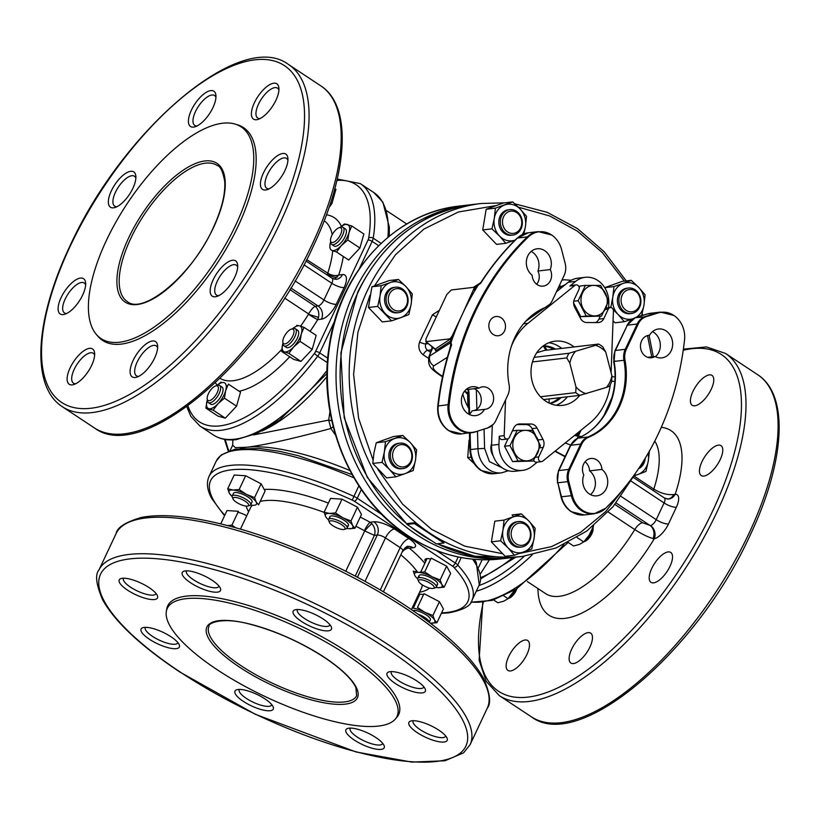 <?xml version="1.0" encoding="UTF-8"?>
<svg xmlns="http://www.w3.org/2000/svg" width="820" height="820" viewBox="0 0 820 820"><rect width="100%" height="100%" fill="white"/><g stroke="black" fill="none" stroke-linecap="round" stroke-linejoin="round"><path stroke-width="1.23" d="M335.523 435.143L330.87 428.501L328.697 420.106L329.958 411.435M331.803 420.783L328.697 420.106L253.523 434.928M349.884 470.506A137.268 41.277 -154.8 0 0 246.799 447.259C264.235 445.116 292.258 438.864 330.87 428.501L333.166 426.564M481.063 562.089L482.119 559.763M489.407 559.752L480.51 573.754M240.362 448.417A137.268 41.277 -154.8 0 1 246.799 447.259L235.36 447.658L232.654 445.188L232.88 439.899M232.654 445.178L230.195 450.416M614.6 499.103A274.269 235.494 -96.7 0 0 684.536 339.921A23.944 20.561 83.3 0 0 673.937 315.485A23.944 20.561 83.3 0 0 658.111 312.963L646.119 316.684A15.877 13.633 83.3 0 0 638.216 324.064L626.306 349.371A15.877 13.633 83.3 0 0 625.004 360.134A68.911 59.173 -96.7 0 1 588.75 437.173A15.877 13.633 83.3 0 0 581.708 444.143L569.808 469.44A15.877 13.633 83.3 0 0 568.772 481.463L572.411 495.516A23.944 20.561 83.3 0 0 582.466 510.296A23.944 20.561 83.3 0 0 605.765 508.174A4.848 2.071 45.8 0 1 605.734 508.205L614.6 499.103A274.269 235.494 -96.7 0 1 605.765 508.174M459.866 429.239A23.944 20.561 83.3 0 0 475.764 431.617L475.005 431.986A24.221 20.797 -96.7 0 1 471.592 432.724A24.221 20.797 -96.7 0 1 458.933 429.577A24.221 20.797 -96.7 0 1 448.099 404.68A274.546 235.74 -96.7 0 1 527.322 236.888L517.461 238.046A24.221 20.797 -96.7 0 1 528.326 232.777L538.186 231.619L551.675 235.002A23.944 20.561 83.3 0 0 528.305 237A274.269 235.494 83.3 0 0 449.155 404.629A23.944 20.561 83.3 0 0 459.866 429.239M487.49 428.101A16.154 13.868 -96.7 0 1 487.008 428.265A4.848 2.45 -107.2 0 0 487.234 428.214A4.848 2.45 -107.2 0 0 487.756 427.896L475.005 431.986M651.756 356.864L647.503 335.575M624.379 281.137L602.372 252.611L577.403 231.148L549.759 215.998L518.322 207.152M495.731 205.646L458.339 212.011L423.919 229.077L395.424 254.794L374.555 285.76M601.921 469.419A14.534 12.484 -96.7 0 1 607.456 484.979A14.534 12.484 -96.7 0 1 596.929 495.833A14.534 12.484 -96.7 0 1 589.334 493.937A14.534 12.484 -96.7 0 1 583.799 475.036A11.306 9.707 -96.7 0 1 590.892 458.482A11.306 9.707 -96.7 0 1 601.921 469.419L589.59 470.864A14.534 12.484 -96.7 0 1 590.533 494.644M484.476 409.364A14.534 12.484 -96.7 0 1 475.6 415.617A14.534 12.484 -96.7 0 1 468.005 413.721A14.534 12.484 -96.7 0 1 461.588 398.11A14.534 12.484 -96.7 0 1 472.217 386.743A14.534 12.484 -96.7 0 1 478.993 388.137A11.306 9.707 -96.7 0 1 482.57 386.856A11.306 9.707 -96.7 0 1 493.527 396.952A11.306 9.707 -96.7 0 1 485.194 409.313A11.306 9.707 -96.7 0 1 484.476 409.364L472.146 410.81A14.534 12.484 -96.7 0 1 469.204 414.428M493.127 455.684A12.115 10.404 -96.7 0 1 491.61 443.558M647.718 357.335L655.067 356.474A11.306 9.707 -96.7 0 1 651.49 357.756A11.306 9.707 -96.7 0 1 645.586 356.28A11.306 9.707 -96.7 0 1 640.604 344.144A11.306 9.707 -96.7 0 1 648.856 335.298A11.306 9.707 -96.7 0 1 649.583 335.247A14.534 12.484 -96.7 0 1 658.46 328.994A14.534 12.484 -96.7 0 1 672.554 341.981A14.534 12.484 -96.7 0 1 661.842 357.868A14.534 12.484 -96.7 0 1 655.067 356.474M550.261 269.575A11.306 9.707 -96.7 0 1 543.158 286.129A11.306 9.707 -96.7 0 1 537.254 284.663A11.306 9.707 -96.7 0 1 532.139 275.192A14.534 12.484 -96.7 0 1 526.604 259.632A14.534 12.484 -96.7 0 1 537.131 248.778A14.534 12.484 -96.7 0 1 548.826 254.917A14.534 12.484 -96.7 0 1 550.261 269.575L537.92 271.02A11.306 9.707 -96.7 0 1 536.69 284.263M493.24 334.478A9.686 8.323 -96.7 0 1 488.966 324.074A9.686 8.323 -96.7 0 1 496.038 316.499A9.686 8.323 -96.7 0 1 501.102 317.76A9.686 8.323 -96.7 0 1 505.376 328.164A9.686 8.323 -96.7 0 1 498.293 335.739A9.686 8.323 -96.7 0 1 493.24 334.478M408.36 524.298A177.643 152.53 -96.7 0 1 407.448 523.539L414.848 522.678A177.643 152.53 83.3 0 0 429.116 533.318A177.643 152.53 83.3 0 0 444.255 542.122L443.825 543.035L414.418 523.59L407.017 524.452L436.424 543.906L443.825 543.035M414.418 523.59L414.848 522.678M410.072 524.093L409.129 523.344M369.922 295.333L357.93 332.274L353.604 374.381L358.617 418.354L373.049 460.01M377.876 469.419L402.579 504.156L431.658 529.402L464.632 546.12L502.26 553.654M519.9 553.367L551.399 546.663L580.601 532.323L605.683 511.608L625.496 486.475M431.566 349.402L432.15 346.85M474.155 287.687L477.752 285.401L476.512 287.861A274.546 235.74 83.3 0 0 462.992 312.943L474.319 287.717A1.619 1.589 153.1 0 0 476.574 287.308L476.174 287.359A1.619 1.517 -122.4 0 1 475.262 288.005M476.174 287.359L475.159 287.994M450.549 338.178L452.117 336.056L451.379 340.556A1.619 1.209 36.6 0 0 450.18 338.721L450.549 338.178A3.229 1.343 -56.5 0 1 449.216 338.926L426.256 341.622L425.867 339.029L446.849 294.431L451.369 289.952L473.478 287.359A3.229 1.343 -56.5 0 1 473.816 289.962L476.512 287.861L478.101 285.288L480.776 283.136L480.028 283.136A4.848 4.817 46.4 0 0 480.592 282.685L481.34 281.772L480.776 283.136A274.546 235.74 83.3 0 1 517.461 238.046A3.229 1.384 -134 0 0 517.041 238.23L528.326 232.777M486.332 428.337L475.446 431.843M531.196 251.412A14.534 12.484 -96.7 0 1 537.92 271.02M652.525 331.639A14.534 12.484 -96.7 0 1 660.213 343.426A14.534 12.484 -96.7 0 1 655.457 356.679M649.583 335.247L648.149 335.411M581.493 436.486L578.223 436.148A16.154 4.858 25.2 0 1 574.533 435.451M577.485 438.331A8.077 5.832 96 0 1 578.223 436.148L581.011 430.213M646.119 316.684L635.018 317.781M568.772 481.463L567.727 481.627L571.355 495.69L561.024 496.828L557.856 482.785A16.154 13.868 -96.7 0 1 558.902 470.557A3.229 0.974 -154.8 0 0 558.43 470.803L570.341 445.506A3.229 0.974 -154.8 0 1 570.812 445.26A16.154 13.868 -96.7 0 1 577.977 438.157A68.634 58.937 83.3 0 0 614.077 361.435L623.948 360.277A16.154 13.868 -96.7 0 1 625.27 349.32L615.41 350.478L627.31 325.181L637.181 324.023A16.154 13.868 -96.7 0 1 645.227 316.51L657.22 312.789A24.221 20.797 -96.7 0 1 660.448 312.102L673.937 315.485M468.743 389.336L468.907 414.264M449.862 348.971L450.59 345.353A4.848 3.669 -158 0 1 450.549 346.85L450.457 347.116M468.374 395.107L465.258 391.878M467.502 393.364L468.343 393.815M442.615 376.37L439.704 374.443A8.077 3.352 123.5 0 1 438.536 374.207C429.834 367.924 427.978 365.566 428.809 357.11L432.878 347.444M449.155 404.629A4.848 0.656 6.5 0 0 448.099 404.68L437.777 406.002C436.998 416.539 440.606 424.75 448.601 430.633L461.721 433.882A24.221 20.797 -96.7 0 1 449.063 430.726A24.221 20.797 -96.7 0 1 438.228 405.838A274.546 235.74 -96.7 0 1 451.625 344.748L450.59 345.353L450.631 342.709L429.844 355.901A8.077 7.564 -122.4 0 0 433.882 365.833L447.371 357.274M481.268 281.885A4.848 4.817 46.4 0 1 480.592 282.685L477.752 285.401M487.756 427.896A15.877 13.633 83.3 0 0 493.302 424.34A15.877 13.633 83.3 0 0 495.844 420.547L507.754 395.25A15.877 13.633 83.3 0 0 509.056 384.477A68.911 59.173 -96.7 0 1 525.764 321.235A68.911 59.173 -96.7 0 1 545.31 307.449A15.877 13.633 83.3 0 0 549.81 304.271A15.877 13.633 83.3 0 0 552.352 300.468L564.252 275.171A15.877 13.633 83.3 0 0 565.103 263.21L561.474 249.167A23.944 20.561 83.3 0 0 551.675 235.002M474.011 388.721A11.306 9.707 -96.7 0 1 481.278 400.191A11.306 9.707 -96.7 0 1 473.581 410.646M466.272 389.377A14.534 12.484 -96.7 0 1 466.652 389.582L478.993 388.137M451.974 339.716L450.969 342.616L451.625 344.748L450.549 346.85M452.117 336.056L462.5 314.009A274.546 235.74 83.3 0 0 451.984 339.705M462.992 312.943A274.546 235.74 83.3 0 0 462.5 314.009L462.992 312.943M435.092 349.433L435.707 350.806L451.379 340.556L450.631 342.709A3.229 0.799 18.9 0 1 450.969 342.616M435.235 349.053L449.831 339.337L449.216 338.926M435.707 350.806A1.619 1.517 57.6 0 0 434.907 348.808L425.703 341.479L434.764 349.023M450.641 341.335A1.619 1.517 57.6 0 0 449.831 339.337M572.411 495.516L571.355 495.69A24.221 20.797 -96.7 0 0 581.534 510.634A24.221 20.797 -96.7 0 0 594.192 513.791L605.734 508.205M585.039 461.803A11.306 9.707 -96.7 0 1 589.59 470.864M555.007 451.215L555.98 451.861A8.077 3.352 -56.5 0 0 557.149 452.086L555.376 450.918M540.493 396.757L575.753 392.626L575.978 386.948L569.838 363.209L566.784 357.92A28.259 24.272 -96.7 0 1 568.977 353.256L595.566 345.333A25.03 21.494 -96.7 0 1 605.765 352.077L611.904 375.816A25.03 21.494 -96.7 0 1 609.865 382.069A25.03 21.494 -96.7 0 1 606.441 387.409L579.853 395.342L543.568 399.586M611.904 375.816L611.679 381.495A28.259 24.272 -96.7 0 1 610.674 383.883A28.259 24.272 -96.7 0 1 609.486 386.148L606.441 387.409M595.566 345.333L598.6 344.072A28.259 24.272 -96.7 0 1 600.701 345.312A28.259 24.272 -96.7 0 1 602.7 346.788L605.765 352.077M598.6 344.072L544.336 350.437L536.721 352.795M568.977 353.256L534.168 357.335M575.753 392.626A28.259 24.272 83.3 0 0 579.853 395.342M575.978 386.948A25.03 21.494 83.3 0 0 586.177 393.692M569.838 363.209A25.03 21.494 -96.7 0 1 575.302 351.616M532.447 361.938L566.784 357.92M505.54 399.945L504.187 435.615L499.257 436.199A3.167 2.726 -96.7 0 0 502.352 439.592L507.283 439.018A3.167 2.726 -96.7 0 0 509.322 437.46L513.781 427.968A8.077 6.929 -96.7 0 1 518.968 424.001A8.077 6.929 -96.7 0 1 519.685 423.96L530.919 424.001A8.077 6.929 -96.7 0 1 534.425 425.098A8.077 6.929 -96.7 0 1 537.049 428.05L542.973 439.356A8.077 6.929 -96.7 0 1 543.199 447.423L538.73 456.904A3.167 2.726 83.3 0 0 542.748 461.117L589.601 423.274A60.557 51.998 -96.7 0 0 610.326 384.611M535.399 434.897L532.108 428.634A8.077 6.929 83.3 0 0 529.484 425.672A8.077 6.929 83.3 0 0 525.989 424.586L517.082 424.545M611.084 372.669L613.432 310.923A3.167 2.726 83.3 0 0 608.297 309.079L603.827 318.57A8.077 6.929 -96.7 0 1 598.641 322.537A8.077 6.929 -96.7 0 1 597.923 322.578L586.7 322.537A8.077 6.929 -96.7 0 1 580.57 318.488L574.646 307.182A8.077 6.929 -96.7 0 1 574.42 299.126L578.879 289.634A3.167 2.726 83.3 0 0 574.861 285.421L569.931 286.006L575.66 281.373A24.221 20.797 -96.7 0 1 585.162 277.324A24.221 20.797 -96.7 0 1 597.811 280.471A24.221 20.797 -96.7 0 1 608.809 303.297L608.635 307.726M579.73 395.353A32.298 27.736 -96.7 0 1 562.571 405.346A32.298 27.736 -96.7 0 1 545.689 401.144A32.298 27.736 -96.7 0 1 531.442 366.448A32.298 27.736 -96.7 0 1 555.048 341.192A32.298 27.736 -96.7 0 1 571.919 345.394A32.298 27.736 -96.7 0 1 574.051 346.952M548.98 342.729A32.298 27.736 -96.7 0 1 559.588 346.839A32.298 27.736 -96.7 0 1 561.72 348.397M567.389 396.798A32.298 27.736 -96.7 0 1 556.308 405.254M491.549 445.27A24.221 20.797 83.3 0 0 515.196 471.244L522.596 470.372A24.221 20.797 -96.7 0 1 498.939 444.399L491.549 445.27L492.297 425.334M537.264 462.142L532.088 466.324A24.221 20.797 -96.7 0 1 522.596 470.372M600.271 316.223L598.897 319.144A8.077 6.929 -96.7 0 1 595.597 322.567M585.162 277.324L577.762 278.185A24.221 20.797 83.3 0 0 568.26 282.244L556.431 291.797M511.342 346.368A60.557 51.998 -96.7 0 1 528.018 323.264L574.861 285.421M576.111 284.888L571.171 285.473A3.167 2.726 83.3 0 0 569.931 286.006M507.283 439.018A3.167 2.726 -96.7 0 1 504.187 435.615M541.507 461.65L536.577 462.224A3.167 2.726 -96.7 0 1 533.728 460.297M499.257 436.199L498.939 444.399M542.942 346.153A29.069 24.959 -96.7 0 1 553.459 349.361A29.069 24.959 83.3 0 0 542.942 346.153M559.127 397.761A29.069 24.959 -96.7 0 1 549.646 403.317A29.069 24.959 83.3 0 0 554.781 401.082A29.069 24.959 83.3 0 0 559.127 397.761M543.291 345.896A29.069 24.959 -96.7 0 1 555.519 349.125M561.188 397.526A29.069 24.959 -96.7 0 1 556.831 400.847A29.069 24.959 -96.7 0 1 550.035 403.491M519.726 458.79A15.293 13.13 -96.7 0 1 514.335 437.921A15.293 13.13 -96.7 0 1 532.149 432.396A15.293 13.13 -96.7 0 1 537.551 453.265A15.293 13.13 -96.7 0 1 519.726 458.79M518.035 460.963L533.277 461.024L540.472 445.731L532.426 430.387L517.184 430.336L509.989 445.619L518.035 460.963L512.582 461.609L504.536 446.264L508.051 438.792M533.277 461.024L512.582 461.609M517.184 430.336L512.408 430.9M504.536 446.264L509.989 445.619M600.353 287.461A15.293 13.13 -96.7 0 1 605.744 308.33A15.293 13.13 -96.7 0 1 587.93 313.855A15.293 13.13 -96.7 0 1 582.538 292.986A15.293 13.13 -96.7 0 1 600.353 287.461M586.239 316.028L601.48 316.079L608.676 300.796L600.63 285.452L585.388 285.401L578.192 300.684L586.239 316.028L580.785 316.663L573.6 302.959M578.192 300.684L573.754 301.207M585.388 285.401L579.935 286.036L579.166 287.656M601.48 316.079L580.785 316.663M474.226 463.679L467.687 457.591L469.05 440.227L469.634 440.166M469.05 440.227L469.624 439.92M467.687 457.591L471.151 457.181M513.299 516.907A18.409 15.805 -96.7 0 1 528.859 521.007L521.335 513.853L504.054 520.095L502.926 530.366A18.409 15.805 -96.7 0 1 513.299 516.907M521.335 513.853L512.1 514.939L513.597 516.795M535.173 528.295L528.859 521.007A18.409 15.805 -96.7 0 1 534.056 538.566L535.173 528.295M531.729 548.98L534.056 538.566A18.409 15.805 -96.7 0 1 523.683 552.034A18.409 15.805 -96.7 0 1 508.123 547.934L514.437 555.222L531.729 548.98M514.437 555.222L505.202 556.308L491.364 541.866L494.808 521.182L504.054 520.095M500.6 540.78L508.123 547.934A18.409 15.805 -96.7 0 1 502.926 530.366L500.6 540.78L491.364 541.866M520.72 547.083A12.823 11.008 -96.7 0 1 508.974 540.554A12.823 11.008 -96.7 0 1 510.142 525.764A12.823 11.008 -96.7 0 1 517.738 521.684M529.689 540.739A12.823 11.008 -96.7 0 1 521.458 547.032A12.823 11.008 -96.7 0 1 510.911 541.22A12.823 11.008 -96.7 0 1 510.245 527.854A12.823 11.008 -96.7 0 1 518.476 521.561A12.823 11.008 -96.7 0 1 529.033 527.373A12.823 11.008 -96.7 0 1 529.689 540.739M529.289 539.837A11.203 9.625 -96.7 0 1 516.231 543.865A11.203 9.625 -96.7 0 1 512.295 528.562A11.203 9.625 -96.7 0 1 525.353 524.544A11.203 9.625 -96.7 0 1 529.289 539.837M645.976 471.428L648.292 461.014A18.409 15.805 -96.7 0 1 637.929 474.483L645.976 471.428M633.44 476.061L637.929 474.483A18.409 15.805 -96.7 0 1 634.014 475.272M648.149 453.296A18.409 15.805 -96.7 0 1 648.292 461.014L649.419 450.744M645.094 294.78L638.78 287.482A18.409 15.805 -96.7 0 1 643.977 305.05L645.094 294.78M638.718 316.612L641.65 315.464L643.977 305.05A18.409 15.805 -96.7 0 1 635.746 317.535M632.794 318.775A18.409 15.805 -96.7 0 1 618.044 314.409L624.358 321.707L633.604 318.508M613.288 309.755L618.044 314.409A18.409 15.805 -96.7 0 1 612.847 296.85L610.808 307.51M622.021 281.414L631.256 280.337L623.22 283.382L613.975 286.58L604.729 287.656L622.021 281.414M610.521 307.264L608.645 307.479M613.975 286.58L612.847 296.85A18.409 15.805 -96.7 0 1 623.22 283.382A18.409 15.805 -96.7 0 1 638.78 287.482L631.256 280.337M624.358 321.707L615.123 322.793L613.053 320.928M630.641 313.568A12.823 11.008 -96.7 0 1 626.326 313.424A12.823 11.008 -96.7 0 1 617.399 299.72A12.823 11.008 -96.7 0 1 627.659 288.158M515.032 240.096A18.409 15.805 -96.7 0 1 499.472 235.996L505.796 243.294L515.032 240.096A18.409 15.805 -96.7 0 0 515.175 240.045M491.959 228.841L482.713 229.928L486.168 209.243L495.403 208.157L494.275 218.427L491.959 228.841L499.472 235.996A18.409 15.805 -96.7 0 1 494.275 218.427A18.409 15.805 -96.7 0 1 504.648 204.969A18.409 15.805 -96.7 0 1 520.208 209.069L512.695 201.915L495.403 208.157M505.796 243.294L496.551 244.37L482.713 229.928M486.168 209.243L503.449 203.001L512.695 201.915M523.908 233.854L525.405 226.638A18.409 15.805 -96.7 0 1 522.145 234.612M526.532 216.357L520.208 209.069A18.409 15.805 -96.7 0 1 525.405 226.638L526.532 216.357M512.069 235.145A12.823 11.008 -96.7 0 1 500.323 228.616A12.823 11.008 -96.7 0 1 501.502 213.825A12.823 11.008 -96.7 0 1 509.097 209.746M381.156 285.708L380.039 295.989A18.409 15.805 -96.7 0 1 390.402 282.521L381.156 285.708L371.921 286.795L389.203 280.553L398.448 279.466L390.402 282.521A18.409 15.805 -96.7 0 1 405.961 286.621L398.448 279.466M405.961 286.621A18.409 15.805 -96.7 0 1 411.158 304.189L412.286 293.909L405.961 286.621M411.158 304.189A18.409 15.805 -96.7 0 1 400.795 317.647L408.832 314.603L411.158 304.189M368.467 307.479L377.712 306.403L391.55 320.845L382.304 321.922L368.467 307.479L371.921 286.795M391.55 320.845L400.795 317.647A18.409 15.805 -96.7 0 1 385.226 313.547A18.409 15.805 -96.7 0 1 380.039 295.989L377.712 306.403M397.823 312.697A12.823 11.008 -96.7 0 1 385.174 303.851A12.823 11.008 -96.7 0 1 394.851 287.297M382.028 462.367L389.551 469.522A18.409 15.805 -96.7 0 1 384.354 451.953L382.028 462.367L372.792 463.454L373.92 453.173L376.247 442.759L393.528 436.517L402.774 435.44L385.482 441.683L384.354 451.953A18.409 15.805 -96.7 0 1 394.727 438.485A18.409 15.805 -96.7 0 1 410.287 442.585L402.774 435.44M395.865 476.809L405.111 473.622A18.409 15.805 -96.7 0 1 389.551 469.522L395.865 476.809L386.63 477.896L372.792 463.454M410.287 442.585A18.409 15.805 -96.7 0 1 415.484 460.153L416.611 449.883L410.287 442.585M405.111 473.622L413.157 470.567L415.484 460.153A18.409 15.805 -96.7 0 1 405.111 473.622M385.482 441.683L376.247 442.759M402.148 468.671A12.823 11.008 -96.7 0 1 397.843 468.527A12.823 11.008 -96.7 0 1 388.905 454.823A12.823 11.008 -96.7 0 1 399.176 443.261M645.207 458.288A12.823 11.008 -96.7 0 1 638.606 468.661M644.428 459.569A11.203 9.625 -96.7 0 1 640.133 466.344M629.545 287.984A12.823 11.008 -96.7 0 1 640.881 300.161A12.823 11.008 -96.7 0 1 631.38 313.506A12.823 11.008 -96.7 0 1 630.231 313.568A12.823 11.008 -96.7 0 1 618.895 301.391A12.823 11.008 -96.7 0 1 628.397 288.045A12.823 11.008 -96.7 0 1 629.545 287.984M630.416 289.491A11.203 9.625 -96.7 0 1 640.348 300.725A11.203 9.625 -96.7 0 1 631.01 311.866A11.203 9.625 -96.7 0 1 621.078 300.632A11.203 9.625 -96.7 0 1 630.416 289.491M501.604 215.916A12.823 11.008 -96.7 0 1 509.835 209.623A12.823 11.008 -96.7 0 1 520.382 215.434A12.823 11.008 -96.7 0 1 521.048 228.8A12.823 11.008 -96.7 0 1 512.818 235.094A12.823 11.008 -96.7 0 1 502.26 229.282A12.823 11.008 -96.7 0 1 501.604 215.916M503.644 216.634A11.203 9.625 -96.7 0 1 516.702 212.605A11.203 9.625 -96.7 0 1 520.638 227.898A11.203 9.625 -96.7 0 1 507.58 231.927A11.203 9.625 -96.7 0 1 503.644 216.634M387.696 306.26A12.823 11.008 -96.7 0 1 395.588 287.184A12.823 11.008 -96.7 0 1 406.453 293.56A12.823 11.008 -96.7 0 1 398.571 312.645A12.823 11.008 -96.7 0 1 387.696 306.26M389.705 305.368A11.203 9.625 -96.7 0 1 392.821 290.106A11.203 9.625 -96.7 0 1 406.095 294.267A11.203 9.625 -96.7 0 1 402.979 309.529A11.203 9.625 -96.7 0 1 389.705 305.368M401.738 468.671A12.823 11.008 -96.7 0 1 390.402 456.494A12.823 11.008 -96.7 0 1 399.904 443.148A12.823 11.008 -96.7 0 1 401.062 443.087A12.823 11.008 -96.7 0 1 412.398 455.264A12.823 11.008 -96.7 0 1 402.897 468.609A12.823 11.008 -96.7 0 1 401.738 468.671M402.517 466.969A11.203 9.625 -96.7 0 1 392.585 455.735A11.203 9.625 -96.7 0 1 401.923 444.604A11.203 9.625 -96.7 0 1 411.865 455.828A11.203 9.625 -96.7 0 1 402.517 466.969M709.372 374.863A17.927 7.441 -56.5 0 0 694.314 388.793A17.927 7.441 -56.5 0 0 692.203 405.285A17.927 7.441 -56.5 0 0 694.817 405.797A17.927 7.441 -56.5 0 0 709.874 391.868A17.927 7.441 -56.5 0 0 711.975 375.375A17.927 7.441 -56.5 0 0 709.372 374.863M718.381 445.147A17.927 7.441 -56.5 0 0 703.324 459.077A17.927 7.441 -56.5 0 0 701.223 475.569A17.927 7.441 -56.5 0 0 703.826 476.082A17.927 7.441 -56.5 0 0 718.884 462.152A17.927 7.441 -56.5 0 0 720.995 445.66A17.927 7.441 -56.5 0 0 718.381 445.147M588.073 632.63A17.927 7.441 -56.5 0 0 573.016 646.56A17.927 7.441 -56.5 0 0 570.915 663.052A17.927 7.441 -56.5 0 0 573.518 663.564A17.927 7.441 -56.5 0 0 588.576 649.635A17.927 7.441 -56.5 0 0 590.687 633.143A17.927 7.441 -56.5 0 0 588.073 632.63M525.087 640.01A17.927 7.441 -56.5 0 0 510.03 653.94A17.927 7.441 -56.5 0 0 507.928 670.432A17.927 7.441 -56.5 0 0 510.532 670.944A17.927 7.441 -56.5 0 0 525.589 657.015A17.927 7.441 -56.5 0 0 527.701 640.522A17.927 7.441 -56.5 0 0 525.087 640.01M668.146 551.911A17.927 7.441 -56.5 0 0 653.089 565.841A17.927 7.441 -56.5 0 0 650.977 582.333A17.927 7.441 -56.5 0 0 653.581 582.856A17.927 7.441 -56.5 0 0 668.638 568.926A17.927 7.441 -56.5 0 0 670.75 552.434A17.927 7.441 -56.5 0 0 668.146 551.911M614.918 504.474L642.511 522.719L650.506 525.589A9.686 8.128 -101.9 0 1 654.237 538.76L653.017 538.555C647.759 537.008 641.67 534.015 634.772 529.566L608.266 512.049M653.017 538.555A9.686 7.657 91.2 0 0 650.25 525.589L616.107 503.008M549.051 403.04A81.559 33.856 -56.5 0 0 549.133 398.94M621.109 496.448L656.215 519.665L664.087 502.937A6.457 2.685 -56.5 0 0 664.354 497.935L667.982 499.042A9.686 8.487 89.2 0 0 675.198 494.214A16.154 6.703 123.5 0 1 676.367 507.221L668.495 523.949A16.154 6.703 123.5 0 1 654.237 538.76A110.628 45.92 123.5 0 1 578.766 614.477A110.628 45.92 123.5 0 1 537.92 588.534M667.552 499.031A9.686 7.657 91.2 0 0 673.732 494.532L675.198 494.214A110.628 45.92 123.5 0 0 661.289 427.343M633.85 475.928L653.806 489.12C660.807 493.343 667.449 495.157 673.732 494.532M135.29 377.487A21.156 8.784 123.5 0 1 133.107 360.492A21.156 8.784 123.5 0 1 152.469 340.976A21.156 8.784 123.5 0 1 157.604 345.732A21.156 8.784 123.5 0 1 151.208 364.07A21.156 8.784 123.5 0 1 136.837 377.138A21.156 8.784 123.5 0 1 135.29 377.487M157.624 347.813A17.927 7.441 -56.5 0 0 156.22 345.896A17.927 7.441 -56.5 0 0 153.607 345.384A17.927 7.441 -56.5 0 0 138.559 359.314A17.927 7.441 -56.5 0 0 136.448 375.806A17.927 7.441 -56.5 0 0 138.764 376.349M215.352 296.768A21.156 8.784 123.5 0 1 213.179 279.774A21.156 8.784 123.5 0 1 232.542 260.258A21.156 8.784 123.5 0 1 237.667 265.014A21.156 8.784 123.5 0 1 231.271 283.351A21.156 8.784 123.5 0 1 216.91 296.43A21.156 8.784 123.5 0 1 215.352 296.768M237.687 267.094A17.927 7.441 -56.5 0 0 236.283 265.178A17.927 7.441 -56.5 0 0 233.679 264.665A17.927 7.441 -56.5 0 0 218.622 278.595A17.927 7.441 -56.5 0 0 216.511 295.087A17.927 7.441 -56.5 0 0 218.827 295.63M256.588 119.72A21.156 8.784 123.5 0 1 254.405 102.725A21.156 8.784 123.5 0 1 273.767 83.21A21.156 8.784 123.5 0 1 278.902 87.965A21.156 8.784 123.5 0 1 272.507 106.303A21.156 8.784 123.5 0 1 258.136 119.371A21.156 8.784 123.5 0 1 256.588 119.72M278.923 90.046A17.927 7.441 -56.5 0 0 277.519 88.129A17.927 7.441 -56.5 0 0 274.905 87.617A17.927 7.441 -56.5 0 0 259.848 101.547A17.927 7.441 -56.5 0 0 257.736 118.039A17.927 7.441 -56.5 0 0 260.053 118.582M113.529 207.819A21.156 8.784 123.5 0 1 111.356 190.824A21.156 8.784 123.5 0 1 130.718 171.308A21.156 8.784 123.5 0 1 135.853 176.064A21.156 8.784 123.5 0 1 129.447 194.401A21.156 8.784 123.5 0 1 115.087 207.47A21.156 8.784 123.5 0 1 113.529 207.819M135.864 178.145A17.927 7.441 -56.5 0 0 134.459 176.228A17.927 7.441 -56.5 0 0 131.856 175.716A17.927 7.441 -56.5 0 0 116.799 189.645A17.927 7.441 -56.5 0 0 114.687 206.138A17.927 7.441 -56.5 0 0 117.004 206.681M72.303 384.867A21.156 8.784 123.5 0 1 70.12 367.872A21.156 8.784 123.5 0 1 89.482 348.356A21.156 8.784 123.5 0 1 94.618 353.112A21.156 8.784 123.5 0 1 88.222 371.45A21.156 8.784 123.5 0 1 73.851 384.518A21.156 8.784 123.5 0 1 72.303 384.867M94.638 355.193A17.927 7.441 -56.5 0 0 93.234 353.276A17.927 7.441 -56.5 0 0 90.62 352.764A17.927 7.441 -56.5 0 0 75.573 366.694A17.927 7.441 -56.5 0 0 73.462 383.186A17.927 7.441 -56.5 0 0 75.778 383.729M193.602 127.1A21.156 8.784 123.5 0 1 191.419 110.105A21.156 8.784 123.5 0 1 210.781 90.589A21.156 8.784 123.5 0 1 215.916 95.345A21.156 8.784 123.5 0 1 209.51 113.683A21.156 8.784 123.5 0 1 195.15 126.751A21.156 8.784 123.5 0 1 193.602 127.1M215.937 97.426A17.927 7.441 -56.5 0 0 214.522 95.51A17.927 7.441 -56.5 0 0 211.919 94.997A17.927 7.441 -56.5 0 0 196.861 108.927A17.927 7.441 -56.5 0 0 194.75 125.419A17.927 7.441 -56.5 0 0 197.066 125.962M63.294 314.583A21.156 8.784 123.5 0 1 61.11 297.588A21.156 8.784 123.5 0 1 80.473 278.072A21.156 8.784 123.5 0 1 85.608 282.838A21.156 8.784 123.5 0 1 79.212 301.176A21.156 8.784 123.5 0 1 64.841 314.244A21.156 8.784 123.5 0 1 63.294 314.583M85.629 284.919A17.927 7.441 -56.5 0 0 84.224 283.002A17.927 7.441 -56.5 0 0 81.611 282.48A17.927 7.441 -56.5 0 0 66.553 296.409A17.927 7.441 -56.5 0 0 64.442 312.902A17.927 7.441 -56.5 0 0 66.758 313.445M265.598 189.994A21.156 8.784 123.5 0 1 263.415 172.999A21.156 8.784 123.5 0 1 282.777 153.483A21.156 8.784 123.5 0 1 287.912 158.25A21.156 8.784 123.5 0 1 281.516 176.587A21.156 8.784 123.5 0 1 267.146 189.656A21.156 8.784 123.5 0 1 265.598 189.994M287.933 160.33A17.927 7.441 -56.5 0 0 286.529 158.414A17.927 7.441 -56.5 0 0 283.915 157.891A17.927 7.441 -56.5 0 0 268.868 171.821A17.927 7.441 -56.5 0 0 266.756 188.313A17.927 7.441 -56.5 0 0 269.073 188.856M106.456 240.311A126.936 52.685 123.5 0 1 235.186 124.097A126.936 52.685 123.5 0 1 235.699 225.172A126.936 52.685 123.5 0 1 96.217 334.283A126.936 52.685 123.5 0 1 106.456 240.311M235.186 124.097L237.492 124.804A127.633 52.972 123.5 0 1 238.005 226.422A127.633 52.972 123.5 0 1 97.775 336.128L96.217 334.283M306.69 259.622L327.785 273.193A8.077 4.1 -162.1 0 0 338.711 275.018L342.452 274.577A16.154 6.703 123.5 0 1 344.123 287.553L336.251 304.281A16.154 6.703 123.5 0 1 321.471 319.175L317.729 319.615A8.077 0.605 31.5 0 1 308.453 314.275L318.529 317.381L317.729 319.615A102.551 42.568 123.5 0 1 310.073 331.352M289.901 289.593L315.157 306.29C318.242 309.007 319.369 312.707 318.529 317.381M343.313 256.475A102.551 42.568 123.5 0 1 338.711 275.018L334.58 279.271M337.563 276.934A8.077 4.756 -146.8 0 1 327.641 273.48L327.149 274.987M321.471 319.175A9.686 8.323 83.3 0 0 318.047 305.952L315.157 306.29C313.209 307.254 311.026 309.796 308.607 313.927L284.622 298.06M444.102 742.018A21.156 6.365 25.2 0 1 418.333 733.357A21.156 6.365 25.2 0 1 410.728 721.046A21.156 6.365 25.2 0 1 411.988 720.79A21.156 6.365 25.2 0 1 431.986 726.243A21.156 6.365 25.2 0 1 447.064 738.143A21.156 6.365 25.2 0 1 444.102 742.018M413.3 720.718A17.927 5.391 -154.8 0 0 413.136 720.985A17.927 5.391 -154.8 0 0 423.499 731.665A17.927 5.391 -154.8 0 0 442.964 737.61A17.927 5.391 -154.8 0 0 445.578 736.247A17.927 5.391 -154.8 0 0 445.68 735.96M422.238 692.9A21.156 6.365 25.2 0 1 396.48 684.239A21.156 6.365 25.2 0 1 388.875 671.928A21.156 6.365 25.2 0 1 390.135 671.672A21.156 6.365 25.2 0 1 410.133 677.125A21.156 6.365 25.2 0 1 425.211 689.025A21.156 6.365 25.2 0 1 422.238 692.9M391.437 671.601A17.927 5.391 -154.8 0 0 391.284 671.867A17.927 5.391 -154.8 0 0 401.636 682.547A17.927 5.391 -154.8 0 0 421.101 688.492A17.927 5.391 -154.8 0 0 423.714 687.139A17.927 5.391 -154.8 0 0 423.827 686.842M217.413 592.143A21.156 6.365 25.2 0 1 191.644 583.471A21.156 6.365 25.2 0 1 184.039 571.171A21.156 6.365 25.2 0 1 185.299 570.915A21.156 6.365 25.2 0 1 205.297 576.368A21.156 6.365 25.2 0 1 220.375 588.258A21.156 6.365 25.2 0 1 217.413 592.143M186.611 570.843A17.927 5.391 -154.8 0 0 186.447 571.109A17.927 5.391 -154.8 0 0 196.81 581.79A17.927 5.391 -154.8 0 0 216.275 587.735A17.927 5.391 -154.8 0 0 218.889 586.372A17.927 5.391 -154.8 0 0 218.991 586.074M176.279 648.64A21.156 6.365 25.2 0 1 150.521 639.969A21.156 6.365 25.2 0 1 142.916 627.659A21.156 6.365 25.2 0 1 144.166 627.413A21.156 6.365 25.2 0 1 164.164 632.866A21.156 6.365 25.2 0 1 179.242 644.756A21.156 6.365 25.2 0 1 176.279 648.64M145.478 627.341A17.927 5.391 -154.8 0 0 145.314 627.607A17.927 5.391 -154.8 0 0 155.677 638.288A17.927 5.391 -154.8 0 0 175.142 644.233A17.927 5.391 -154.8 0 0 177.755 642.87A17.927 5.391 -154.8 0 0 177.858 642.572M381.115 749.398A21.156 6.365 25.2 0 1 355.347 740.737A21.156 6.365 25.2 0 1 347.741 728.426A21.156 6.365 25.2 0 1 349.002 728.17A21.156 6.365 25.2 0 1 369 733.623A21.156 6.365 25.2 0 1 384.078 745.524A21.156 6.365 25.2 0 1 381.115 749.398M350.304 728.098A17.927 5.391 -154.8 0 0 350.15 728.365A17.927 5.391 -154.8 0 0 360.513 739.045A17.927 5.391 -154.8 0 0 379.978 744.99A17.927 5.391 -154.8 0 0 382.591 743.627A17.927 5.391 -154.8 0 0 382.694 743.34M154.426 599.522A21.156 6.365 25.2 0 1 128.658 590.861A21.156 6.365 25.2 0 1 121.052 578.551A21.156 6.365 25.2 0 1 122.313 578.295A21.156 6.365 25.2 0 1 142.311 583.748A21.156 6.365 25.2 0 1 157.389 595.648A21.156 6.365 25.2 0 1 154.426 599.522M123.615 578.223A17.927 5.391 -154.8 0 0 123.461 578.489A17.927 5.391 -154.8 0 0 133.824 589.17A17.927 5.391 -154.8 0 0 153.289 595.115A17.927 5.391 -154.8 0 0 155.902 593.752A17.927 5.391 -154.8 0 0 156.005 593.454M270.18 710.725A21.156 6.365 25.2 0 1 244.411 702.053A21.156 6.365 25.2 0 1 236.806 689.743A21.156 6.365 25.2 0 1 238.066 689.497A21.156 6.365 25.2 0 1 258.064 694.95A21.156 6.365 25.2 0 1 273.142 706.84A21.156 6.365 25.2 0 1 270.18 710.725M239.378 689.415A17.927 5.391 -154.8 0 0 239.214 689.692A17.927 5.391 -154.8 0 0 249.577 700.372A17.927 5.391 -154.8 0 0 269.042 706.317A17.927 5.391 -154.8 0 0 271.656 704.954A17.927 5.391 -154.8 0 0 271.758 704.657M328.348 630.826A21.156 6.365 25.2 0 1 302.58 622.154A21.156 6.365 25.2 0 1 294.974 609.844A21.156 6.365 25.2 0 1 296.235 609.588A21.156 6.365 25.2 0 1 316.233 615.051A21.156 6.365 25.2 0 1 331.311 626.941A21.156 6.365 25.2 0 1 328.348 630.826M297.537 609.516A17.927 5.391 -154.8 0 0 297.383 609.793A17.927 5.391 -154.8 0 0 307.746 620.473A17.927 5.391 -154.8 0 0 327.2 626.418A17.927 5.391 -154.8 0 0 329.824 625.055A17.927 5.391 -154.8 0 0 329.927 624.758M217.536 669.96A126.936 38.171 25.2 0 1 166.337 611.453A126.936 38.171 25.2 0 1 230.451 603.305A126.936 38.171 25.2 0 1 346.778 654.811A126.936 38.171 25.2 0 1 395.23 719.16A126.936 38.171 25.2 0 1 217.536 669.96M166.337 611.453L166.757 608.942A127.633 38.376 25.2 0 1 231.219 600.752A127.633 38.376 25.2 0 1 348.182 652.546A127.633 38.376 25.2 0 1 396.89 717.244L395.23 719.16M406.443 546.971L409.344 548.191A8.077 4.992 -50.4 0 0 402.087 552.137M345.763 571.222L364.715 530.94L374.391 535.378L355.234 576.101M371.88 523.713A8.077 0.902 132 0 0 364.715 530.94L364.408 530.714A8.077 1.496 118.6 0 1 370.127 522.258L371.88 523.713C374.842 527.27 375.683 531.155 374.391 535.378L377.282 535.04A6.457 1.947 -154.8 0 1 385.472 537.899L365.023 581.349M430.736 559.076A11.705 3.516 -154.8 0 0 426.707 558.676A11.705 3.516 -154.8 0 0 425.59 561.72M423.52 594.623A11.705 3.516 -154.8 0 0 419.491 594.213A11.705 3.516 -154.8 0 0 418.538 594.449M417.759 596.109A11.705 3.516 -154.8 0 0 418.374 597.268M246.728 515.78A11.705 3.516 -154.8 0 0 237.974 512.264M404.947 547.924A8.077 5.402 112 0 1 407.448 547.237M593.567 525.825L589.242 535.06L583.717 541.918L579.371 544.439L573.539 545.997L568.219 542.471M577.075 537.52L583.717 541.918M593.28 527.229L592.491 526.707M584.137 541.466A10.25 4.254 -56.5 0 0 586.218 539.939A10.25 4.254 -56.5 0 0 592.87 528.203M583.901 541.723L584.588 541.507A8.641 3.587 -56.5 0 0 587.448 539.714A8.641 3.587 -56.5 0 0 593.075 528.674L593.003 527.916M508.492 598.231A10.25 4.254 -56.5 0 0 515.872 589.385M508.246 598.487L508.943 598.272A8.641 3.587 -56.5 0 0 516.897 588.75M514.622 590.154L508.062 598.682L503.716 601.203L497.894 602.761L493.63 599.943M508.062 598.682L503.869 595.904M329.445 522.432L328.646 520.526A10.25 3.085 25.2 0 1 328.584 519.429A10.25 3.085 25.2 0 1 335.011 519.378A10.25 3.085 25.2 0 1 347.147 528.162A10.25 3.085 25.2 0 1 346.255 528.818L344.277 529.412A8.641 2.593 25.2 0 1 339.613 528.9A8.641 2.593 25.2 0 1 329.445 522.432A8.641 2.593 25.2 0 1 334.806 521.469A8.641 2.593 25.2 0 1 343.201 525.845A8.641 2.593 25.2 0 1 344.277 529.412M339.008 227.765L340.771 227.212A10.25 4.254 123.5 0 1 343.006 227.345A10.25 4.254 123.5 0 1 343.857 228.575A10.25 4.254 123.5 0 1 339.921 239.624A10.25 4.254 123.5 0 1 331.7 244.452A10.25 4.254 123.5 0 1 330.849 243.212A10.25 4.254 123.5 0 1 330.706 242.433L330.521 240.598A8.641 3.587 123.5 0 1 333.135 233.105A8.641 3.587 123.5 0 1 339.008 227.765A8.641 3.587 123.5 0 1 341.612 228.923A8.641 3.587 123.5 0 1 337.399 239.307A8.641 3.587 123.5 0 1 330.644 241.254A8.641 3.587 123.5 0 1 330.521 240.598M329.425 513.422A15.18 4.561 25.2 0 1 335.677 514.775A15.18 4.561 25.2 0 1 342.852 517.809A15.18 4.561 25.2 0 1 352.579 525.456L350.97 520.977L342.852 517.809L335.534 512.961L329.425 513.422L324.105 512.213L325.714 516.682A15.18 4.561 25.2 0 1 329.425 513.422M348.869 528.705L354.978 528.244L352.579 525.456A15.18 4.561 25.2 0 1 348.869 528.705A15.18 4.561 25.2 0 1 346.911 528.47M328.492 519.798A15.18 4.561 25.2 0 1 325.714 516.682M330.409 518.619A10.25 3.085 25.2 0 1 336.805 516.815A10.25 3.085 25.2 0 1 346.952 522.473A10.25 3.085 25.2 0 1 346.604 526.235M324.105 512.213L330.593 498.416L342.022 499.165L335.534 512.961M350.97 520.977L357.458 507.19L361.466 514.458L354.978 528.244M342.022 499.165L357.458 507.19M340.228 227.386A15.18 6.304 123.5 0 1 347.352 224.465A15.18 6.304 123.5 0 1 349.494 227.089A15.18 6.304 123.5 0 1 349.023 232.501A15.18 6.304 123.5 0 1 341.428 245.508L347.793 239.993L349.023 232.501L351.739 225.971L344.431 223.942L340.146 227.406M332.151 250.489L336.538 251.996L341.428 245.508A15.18 6.304 123.5 0 1 332.151 250.489A15.18 6.304 123.5 0 1 330.644 241.879M343.939 228.626A10.25 4.254 123.5 0 1 346.327 230.461A10.25 4.254 123.5 0 1 341.038 242.74A10.25 4.254 123.5 0 1 333.228 244.739M347.793 239.993L359.918 248.019L363.865 233.987L351.739 225.971M336.538 251.996L348.674 260.012L359.918 248.019M233.064 499.031L232.265 497.125A10.25 3.085 25.2 0 1 232.203 496.018A10.25 3.085 25.2 0 1 232.326 495.823A10.25 3.085 25.2 0 1 243.14 497.76A10.25 3.085 25.2 0 1 250.766 504.751A10.25 3.085 25.2 0 1 250.643 504.946A10.25 3.085 25.2 0 1 249.874 505.407L247.896 506.012A8.641 2.593 25.2 0 1 239.727 504.126A8.641 2.593 25.2 0 1 233.064 499.031A8.641 2.593 25.2 0 1 233.116 497.935A8.641 2.593 25.2 0 1 242.505 499.708A8.641 2.593 25.2 0 1 248.542 505.622A8.641 2.593 25.2 0 1 247.896 506.012M418.22 614.293A10.25 3.085 25.2 0 1 429.178 622.277M215.639 385.923L217.402 385.359A10.25 4.254 123.5 0 1 219.647 385.492A10.25 4.254 123.5 0 1 219.299 393.251A10.25 4.254 123.5 0 1 212.042 402.046A10.25 4.254 123.5 0 1 208.341 402.599A10.25 4.254 123.5 0 1 207.337 400.59L207.163 398.745A8.641 3.587 123.5 0 1 214.409 386.497A8.641 3.587 123.5 0 1 215.639 385.923A8.641 3.587 123.5 0 1 217.915 390.843A8.641 3.587 123.5 0 1 211.129 399.976A8.641 3.587 123.5 0 1 207.163 398.745M418.61 581.39L417.81 579.473A10.25 3.085 25.2 0 1 417.749 578.377A10.25 3.085 25.2 0 1 423.848 578.233A10.25 3.085 25.2 0 1 433.329 582.887A10.25 3.085 25.2 0 1 436.312 587.11A10.25 3.085 25.2 0 1 435.42 587.766L433.442 588.37A8.641 2.593 25.2 0 1 421.06 584.014A8.641 2.593 25.2 0 1 418.61 581.39A8.641 2.593 25.2 0 1 422.536 580.037A8.641 2.593 25.2 0 1 431.679 584.26A8.641 2.593 25.2 0 1 433.442 588.37M291.295 329.158L293.058 328.594A10.25 4.254 123.5 0 1 295.303 328.728A10.25 4.254 123.5 0 1 294.206 337.963A10.25 4.254 123.5 0 1 283.986 345.835A10.25 4.254 123.5 0 1 282.992 343.826L282.818 341.981A8.641 3.587 123.5 0 1 284.581 335.892A8.641 3.587 123.5 0 1 291.295 329.158A8.641 3.587 123.5 0 1 292.258 337.051A8.641 3.587 123.5 0 1 286.406 343.426A8.641 3.587 123.5 0 1 282.818 341.981M231.424 495.823L232.111 496.397A15.18 4.561 25.2 0 1 229.333 493.271A15.18 4.561 25.2 0 1 229.405 490.719A15.18 4.561 25.2 0 1 233.044 490.022A15.18 4.561 25.2 0 1 246.471 494.398L239.153 489.55L233.044 490.022L227.724 488.802L229.333 493.271L231.742 496.069M254.589 497.576L261.078 483.779L265.085 491.047L258.597 504.843L256.199 502.045L254.589 497.576L246.471 494.398A15.18 4.561 25.2 0 1 256.199 502.045A15.18 4.561 25.2 0 1 250.541 505.058M233.423 493.507A10.25 3.085 25.2 0 1 233.741 492.974A10.25 3.085 25.2 0 1 245.272 495.464A10.25 3.085 25.2 0 1 251.801 502.352M239.153 489.55L245.641 475.764L234.212 475.016L227.724 488.802M245.641 475.764L261.078 483.779M334.837 188.651L335.923 189.369L331.977 203.391L329.005 207.655M330.706 202.55L331.977 203.391M220.734 523.877L226.996 510.552L238.425 511.311L231.937 525.097L227.601 525.589M235.514 527.721L231.937 525.097M434.528 619.951A15.18 4.561 25.2 0 1 434.467 622.503A15.18 4.561 25.2 0 1 430.818 623.21A15.18 4.561 25.2 0 1 430.346 623.169L436.927 622.739L434.528 619.951L432.919 615.471L424.801 612.304A15.18 4.561 25.2 0 1 434.528 619.951M412.163 607.989A15.18 4.561 25.2 0 1 424.801 612.304L417.482 607.456L423.971 593.67L439.407 601.685L443.415 608.952L436.927 622.739M412.778 610.521A10.25 3.085 25.2 0 1 424.534 613.862A10.25 3.085 25.2 0 1 430.121 620.258M432.919 615.471L439.407 601.685M412.829 608.081L416.55 600.178L416.304 599.205M218.069 403.655A15.18 6.304 123.5 0 1 212.974 407.776A15.18 6.304 123.5 0 1 208.792 408.647A15.18 6.304 123.5 0 1 207.111 400.611L205.881 408.114L213.179 410.143L218.069 403.655L224.434 398.151L225.664 390.648A15.18 6.304 123.5 0 1 218.069 403.655M216.869 385.533A15.18 6.304 123.5 0 1 225.664 390.648L228.38 384.119L240.506 392.134L236.56 406.166L225.305 418.159L213.179 410.143M207.111 400.611A15.18 6.304 123.5 0 1 207.286 400.027L207.111 400.611M220.518 386.784A10.25 4.254 123.5 0 1 222.22 393.579A10.25 4.254 123.5 0 1 214.082 403.84A10.25 4.254 123.5 0 1 209.869 402.886M224.434 398.151L236.56 406.166M205.881 408.114L218.007 416.13L225.305 418.159M216.777 385.554L221.072 382.089L221.912 382.643M226.176 385.461L227.314 386.21M432.017 576.757A15.18 4.561 25.2 0 1 438.208 580.673A15.18 4.561 25.2 0 1 441.744 584.404A15.18 4.561 25.2 0 1 438.034 587.663L444.143 587.192L441.744 584.404L440.135 579.935L432.017 576.757L424.698 571.909L418.589 572.37L413.27 571.161L414.879 575.63A15.18 4.561 25.2 0 1 418.589 572.37A15.18 4.561 25.2 0 1 432.017 576.757M417.657 578.746A15.18 4.561 25.2 0 1 414.879 575.63M438.034 587.663A15.18 4.561 25.2 0 1 436.076 587.417L438.034 587.663M419.573 577.567A10.25 3.085 25.2 0 1 423.233 575.045A10.25 3.085 25.2 0 1 435 580.457A10.25 3.085 25.2 0 1 435.768 585.193M424.698 571.909L431.187 558.123L446.623 566.138L440.135 579.935M444.143 587.192L450.631 573.405L446.623 566.138M301.319 333.883A15.18 6.304 123.5 0 1 298.367 340.628A15.18 6.304 123.5 0 1 293.724 346.891L300.079 341.386L301.319 333.883L304.025 327.354L299.638 325.858A15.18 6.304 123.5 0 1 301.319 333.883M304.025 327.354L316.161 335.37L312.205 349.402L300.079 341.386M292.525 328.769A15.18 6.304 123.5 0 1 299.638 325.858L296.727 325.325L297.568 325.878M281.526 351.349L284.448 351.882A15.18 6.304 123.5 0 1 282.767 343.846L281.526 351.349L293.662 359.375L300.96 361.405L288.835 353.379L293.724 346.891A15.18 6.304 123.5 0 1 284.448 351.882L288.835 353.379M312.205 349.402L300.96 361.405M282.767 343.846A15.18 6.304 123.5 0 1 282.941 343.262L282.767 343.846M296.163 330.019A10.25 4.254 123.5 0 1 296.317 340.054A10.25 4.254 123.5 0 1 285.524 346.122M470.311 204.795L468.251 205.02A177.643 152.53 83.3 0 0 338.434 343.939A177.643 152.53 83.3 0 0 416.785 534.753A177.643 152.53 83.3 0 0 509.599 557.897L500.969 558.912C468.066 562.458 436.968 554.709 407.683 535.675C350.417 499.021 317.258 418.702 329.209 346.019C339.388 272.199 394.779 212.503 459.62 206.035A177.643 152.53 83.3 0 0 329.804 344.953A177.643 152.53 83.3 0 0 408.155 535.768A177.643 152.53 83.3 0 0 500.969 558.912M436.732 213.866L423.827 218.438M228.852 450.867A148.574 127.571 -96.7 0 1 225.223 439.489M467.902 406.904L467.636 393.446M262.021 430.961A137.268 56.98 -56.5 0 0 326.944 376.646M463.279 555.109L476.891 556.575M512.869 557.508A137.268 56.98 123.5 0 1 480.838 577.587M470.106 432.898L470.567 449.565L469.891 449.719C470.362 458.626 474.021 465.514 480.868 470.403L494.234 473.704A24.221 20.797 -96.7 0 1 481.576 470.547A24.221 20.797 -96.7 0 1 470.567 449.565L477.968 448.704L477.486 431.217M561.024 496.828C562.704 503.234 566.097 508.195 571.202 511.69L584.322 514.939A24.221 20.797 -96.7 0 1 571.673 511.793A24.221 20.797 -96.7 0 1 561.495 496.838L557.856 482.785L567.727 481.627A16.154 13.868 -96.7 0 1 568.772 469.399L580.673 444.102L570.812 445.26L558.902 470.557L568.772 469.399A4.848 1.455 25.2 0 1 569.808 469.44M428.491 358.309L423.192 354.804C419.122 351.483 417.933 347.198 419.614 341.94L432.478 314.757A4.848 1.548 -152.3 0 0 436.353 316.745M504.894 202.827L481.401 203.483A177.643 152.53 83.3 0 0 367.268 290.782A177.643 152.53 83.3 0 0 376.544 475.938A177.643 152.53 83.3 0 0 522.75 556.36L513.709 557.415L474.862 556.226L437.203 543.814M407.222 524.431L367.329 477.465L344.195 417.687L340.853 353.041L357.745 292.084C383.124 241.234 421.326 212.052 472.361 204.539A177.643 152.53 83.3 0 0 358.217 291.838A177.643 152.53 83.3 0 0 407.54 524.39M494.234 473.704L501.625 472.832A24.221 20.797 -96.7 0 1 488.976 469.675A24.221 20.797 -96.7 0 1 477.968 448.704L484.599 448.427L484.066 429.178M410.379 526.686A177.643 152.53 83.3 0 0 431.873 540.893M437.439 543.783A177.643 152.53 83.3 0 0 513.709 557.415M576.89 435.963A352.292 302.498 83.3 0 0 578.828 431.976M426.564 342.196A352.292 302.498 83.3 0 0 425.836 343.898A4.848 4.161 83.3 0 0 427.63 350.335A4.848 2.009 -56.5 0 0 423.192 354.804M431.381 349.894L427.63 350.335L430.52 352.241M428.265 343.621L425.836 343.898A4.848 1.373 22.9 0 1 419.614 341.94M432.478 314.757L439.366 310.329M561.884 280.204A24.221 20.797 -96.7 0 1 564.191 279.774L561.966 280.04M559.578 285.104A4.848 2.265 55.8 0 1 560.675 286.764L565.257 284.673M557.918 288.64L560.675 286.764M611.699 381.156L614.785 381.484M565.195 442.995L570.576 445.014M612.068 397.228L603.879 415.668M614.938 350.724L614.077 361.435A16.154 13.868 -96.7 0 1 615.41 350.478A3.229 0.974 -154.8 0 0 614.938 350.724L627.31 325.181A16.154 13.868 -96.7 0 1 635.356 317.668L647.359 313.947L657.22 312.789A4.848 2.45 72.8 0 1 658.111 312.963M626.839 325.427L635.192 317.699L647.205 313.978A3.229 1.63 -107.2 0 1 647.359 313.947A24.221 20.797 -96.7 0 1 650.578 313.26L660.448 312.102M638.216 324.064L637.181 324.023L625.27 349.32A4.848 1.455 -154.8 0 1 626.306 349.371M581.708 444.143A4.848 1.455 -154.8 0 0 580.673 444.102A16.154 13.868 -96.7 0 1 587.837 437.009L577.977 438.157A3.229 1.609 67.5 0 0 577.751 438.218L570.341 445.506M577.536 438.351A3.229 1.609 67.5 0 1 577.751 438.218C603.817 428.142 620.166 393.62 613.616 361.456L615.154 361.056M625.004 360.134L623.948 360.277A68.634 58.937 -96.7 0 1 587.837 437.009A4.848 2.409 -112.5 0 1 588.75 437.173M650.578 313.26L647.205 313.978A3.229 1.63 -107.2 0 0 647.062 314.039M502.147 467.83L489.458 461.639L484.599 448.427M476.871 409.19L476.338 389.91M469.583 414.09L468.968 391.857M462.808 394.03A54.909 47.15 83.3 0 0 468.743 408.432M468.322 393.364L464.714 390.976M439.704 374.443C433.913 370.425 431.976 367.565 433.882 365.833M528.305 237A4.848 2.081 -134 0 0 527.322 236.888A24.221 20.797 -96.7 0 1 538.186 231.619M545.31 307.449A4.848 2.409 67.5 0 1 544.9 307.715L525.764 321.235M546.96 350.13A54.909 47.15 83.3 0 0 544.582 346.296M565.216 456.391L557.149 452.086M530.919 424.001L525.989 424.586M598.897 319.144L603.827 318.57M575.66 281.373L568.26 282.244M528.018 323.264L523.529 323.787M605.252 309.437L608.297 309.079M538.73 456.904L535.501 457.283M543.199 447.423L539.785 447.822M542.973 439.356L538.115 439.93M537.049 428.05L532.108 428.634M519.685 423.96L518.271 424.135M499.288 695.616L531.401 716.844A205.102 85.136 -56.5 0 0 748.926 533.523A205.102 85.136 -56.5 0 0 757.629 374.668L725.515 353.44A205.102 85.136 123.5 0 1 716.813 512.295A205.102 85.136 123.5 0 1 499.288 695.616L486.209 681.317L479.116 660.305L482.754 602.372M483.267 602.31A201.874 83.794 -56.5 0 0 550.21 691.178A201.874 83.794 -56.5 0 0 712.723 510.86A201.874 83.794 -56.5 0 0 683.224 350.273M527.373 581.564L545.587 593.608A94.474 39.216 -56.5 0 0 634.772 529.566A9.686 4.018 123.5 0 1 642.511 522.719M478.931 585.582A142.116 58.989 -56.5 0 0 524.421 556.144M532.17 554.904A145.345 60.331 123.5 0 1 476.276 591.23M471.09 601.972A145.345 60.331 -56.5 0 0 563.863 544.603M653.396 490.688A9.686 4.018 123.5 0 1 653.806 489.12A94.474 39.216 -56.5 0 0 654.77 441.078M676.367 507.221A9.686 2.911 -154.8 0 1 664.087 502.937L631 481.073M650.506 525.589A6.457 2.685 -56.5 0 0 656.215 519.665A9.686 2.911 -154.8 0 0 668.495 523.949M312.01 244.657A205.102 85.136 -56.5 0 0 320.712 85.803C352.713 106.272 347.998 173.153 313.291 246.215C260.668 362.122 142.239 464.284 94.484 427.978A205.102 85.136 -56.5 0 0 312.01 244.657M320.712 85.803L288.599 64.565A205.102 85.136 123.5 0 1 279.897 223.419A205.102 85.136 123.5 0 1 62.371 406.74L94.484 427.978M275.807 221.994A201.874 83.794 -56.5 0 0 255.01 59.829A201.874 83.794 -56.5 0 0 70.264 246.082A201.874 83.794 -56.5 0 0 91.061 408.237A201.874 83.794 -56.5 0 0 275.807 221.994M128.73 237.697A83.168 34.522 123.5 0 1 204.846 160.966A83.168 34.522 123.5 0 1 213.415 227.775A83.168 34.522 123.5 0 1 137.299 304.507A83.168 34.522 123.5 0 1 128.73 237.697M205.42 163.17A81.559 33.856 -56.5 0 0 130.78 238.415A81.559 33.856 -56.5 0 0 127.325 301.575C142.987 315.351 192.362 274.997 213.179 227.898C221.687 209.479 225.531 193.971 224.711 181.374C222.855 171.4 220.375 166.111 217.279 165.517A81.559 33.856 -56.5 0 0 205.42 163.17M289.706 356.761A102.551 42.568 123.5 0 1 239.132 391.232M220.037 378.348A94.474 39.216 -56.5 0 0 233.208 380.716A94.474 39.216 -56.5 0 0 281.701 349.484M300.643 326.155A94.474 39.216 -56.5 0 0 308.453 314.275M327.395 362.665L317.668 356.228A145.345 60.331 123.5 0 1 221.133 430.285A145.345 60.331 123.5 0 1 199.988 426.103L190.824 416.304L186.745 406.658M187.913 405.808A142.116 58.989 -56.5 0 0 219.996 425.877A142.116 58.989 -56.5 0 0 314.378 353.471A4.848 2.009 -56.5 0 0 315.597 351.472L368.057 239.973A3.229 0.974 25.2 0 1 372.157 241.408L359.314 268.693M326.954 373.551L280.061 419.594L257.152 433.349L236.303 439.622C227.468 440.678 219.862 439.141 213.477 435.01A145.345 60.331 -56.5 0 0 234.612 439.202A145.345 60.331 -56.5 0 0 327.026 370.476M290.874 287.984L318.047 305.952A6.457 2.685 -56.5 0 0 323.962 299.997L331.833 283.269A6.457 2.685 -56.5 0 0 332.11 278.267L336.231 279.343A9.686 8.323 -96.7 0 0 342.452 274.577M336.251 304.281A9.686 2.911 25.2 0 1 323.962 299.997L295.067 280.891M344.123 287.553A9.686 2.911 25.2 0 1 331.833 283.269L303.974 264.85M327.785 273.193A94.474 39.216 -56.5 0 0 332.746 250.664M332.223 234.622A94.474 39.216 -56.5 0 0 324.228 220.754M326.473 214.789A102.551 42.568 123.5 0 1 341.366 226.33M387.911 237.298A145.345 60.331 -56.5 0 0 373.797 192.526L360.318 183.618A145.345 60.331 123.5 0 1 373.213 238.179L381.054 243.366M334.662 321.081L319.697 352.897L327.744 358.217M315.597 351.472A3.229 0.974 -154.8 0 1 319.697 352.897A8.077 3.352 123.5 0 1 317.668 356.228L314.378 353.471M378.635 245.692L372.157 241.408A8.077 3.352 123.5 0 0 373.213 238.179A3.229 2.163 9.2 0 0 368.692 238.046A142.116 58.989 -56.5 0 0 336.917 180.451M368.057 239.973A4.848 2.009 -56.5 0 0 368.692 238.046M217.177 385.205A102.551 42.568 123.5 0 1 215.424 382.755M406.115 608.624A205.102 61.674 -154.8 0 0 116.122 533.533C117.106 527.475 125.521 522.104 141.368 517.43C163.282 513.299 193.551 516.426 232.183 526.809C288.384 541.866 355.87 572.616 406.248 606.124C445.526 632.261 471.326 656.43 483.667 678.601C490.083 693.546 491.293 703.406 487.275 708.183A205.102 61.674 -154.8 0 0 406.115 608.624M116.122 533.533L98.933 570.043A205.102 61.674 25.2 0 1 388.926 645.135A205.102 61.674 25.2 0 1 470.096 744.693L487.275 708.183M385.974 648.118A201.874 60.7 -154.8 0 0 130.001 558.871A201.874 60.7 -154.8 0 0 180.441 672.195A201.874 60.7 -154.8 0 0 436.404 761.452A201.874 60.7 -154.8 0 0 385.974 648.118M239.819 667.347A83.168 25.01 25.2 0 1 219.042 620.658A83.168 25.01 25.2 0 1 324.494 657.425A83.168 25.01 25.2 0 1 345.271 704.124A83.168 25.01 25.2 0 1 239.819 667.347M209.018 626.265A81.559 24.528 -154.8 0 0 241.295 665.861A81.559 24.528 -154.8 0 0 344.707 701.92A81.559 24.528 -154.8 0 0 356.608 695.719L355.911 687.662C351.831 678.919 341.284 668.823 324.259 657.384C300.53 642.08 275.827 631.031 250.151 624.245C220.385 616.127 207.378 624.071 209.018 626.265M360.236 517.082A102.551 30.842 25.2 0 1 370.127 522.258L373.858 521.817A16.154 4.858 25.2 0 1 394.338 528.961L409.047 538.678A16.154 4.858 25.2 0 1 413.085 547.75L409.344 548.191A102.551 30.842 25.2 0 1 424.821 563.34M429.506 588.063A102.551 30.842 25.2 0 1 419.584 592.224M411.414 609.588L421.418 588.34A94.474 28.413 -154.8 0 0 422.259 584.834M417.585 572.278A94.474 28.413 -154.8 0 0 400.816 554.832M441.57 612.878A142.116 42.732 -154.8 0 0 447.064 612.448A142.116 42.732 -154.8 0 0 453.798 567.214A4.848 1.455 -154.8 0 0 452.363 566.036L354.312 501.215A3.229 1.343 -56.5 0 0 357.274 498.232L382.017 514.601M413.085 547.75A9.686 8.323 83.3 0 0 408.022 546.489C407.612 545.607 405.849 547.032 402.733 550.763A6.457 1.947 -154.8 0 0 400.18 547.627L385.472 537.899A9.686 4.018 -56.5 0 1 394.338 528.961M409.047 538.678A9.686 4.018 -56.5 0 0 400.18 547.627L380.255 589.97M373.858 521.817A9.686 8.323 -96.7 0 1 377.282 535.04L357.417 577.259M364.408 530.714A94.474 28.413 -154.8 0 0 355.921 526.255M324.146 512.367A94.474 28.413 -154.8 0 0 260.217 501.399M252.304 505.294A94.474 28.413 -154.8 0 0 250.448 507.887L240.445 529.136M248.624 511.772A102.551 30.842 25.2 0 1 246.164 506.114M264.645 489.417A102.551 30.842 25.2 0 1 328.4 503.09M353.943 477.855A145.345 43.706 -154.8 0 0 216.224 461.137L209.008 476.471A145.345 43.706 25.2 0 1 353.902 496.387L358.863 485.85M474.401 559.332L476.297 562.52L479.249 584.906A145.345 43.706 -154.8 0 0 472.638 559.168M461.229 557.559L457.714 565.021A145.345 43.706 25.2 0 1 472.033 600.24L479.249 584.906M436.322 550.497L455.315 563.063L458.185 556.964M452.363 566.036A3.229 1.343 123.5 0 0 455.315 563.063A8.077 2.429 25.2 0 1 457.714 565.021A3.229 2.491 137.6 0 1 453.798 567.214M361.343 489.571L357.274 498.232A8.077 2.429 25.2 0 0 353.902 496.387L352.292 500.108A142.116 42.732 -154.8 0 0 231.353 469.829A142.116 42.732 -154.8 0 0 224.618 515.062A3.229 2.491 137.6 0 1 223.542 514.458L224.68 515.493M354.312 501.215A4.848 1.455 -154.8 0 0 352.292 500.108M478.603 567.307L481.073 562.079M228.247 451.082L224.495 439.366M406.751 224.003L386.661 210.719M468.251 205.02L459.62 206.035M511.649 557.641L509.599 557.897M515.862 557.159L480.797 578.766M461.721 433.882L475.251 431.935M653.325 356.679L649.071 335.308M642.88 315.321L642.183 313.455M626.275 280.922L604.227 251.801L577.454 228.585L547.176 212.329L514.796 203.811M433.196 541.764L408.278 525.292M472.361 204.539L481.401 203.483M633.819 475.938L613.063 506.688L586.72 531.104L556.103 547.955L522.75 556.36M576.409 435.871L577.967 432.673M571.243 280.255L564.191 279.774M611.894 376.595L614.959 376.913M558.43 470.803L557.395 482.765M501.625 472.832L508.379 470.741M469.891 449.719L469.429 432.981M467.964 389.264L468.292 392.011M467.533 393.385L464.428 391.324M442.523 376.841L438.536 374.207M517.041 238.23C503.675 251.166 491.754 265.7 481.299 281.834M487.234 428.214L493.302 424.34M544.9 307.715L549.81 304.271M437.777 406.002C440.084 385.738 444.317 366.109 450.467 347.096M473.355 287.379L480.028 283.136M545.935 350.242L543.434 346.183M428.809 357.11L432.437 347.085M584.322 514.939L594.192 513.791M555.98 451.861L565.052 456.73M605.918 308.043L610.336 307.52M519.982 547.196L521.458 547.032M517 521.735L518.476 521.561M629.903 313.681L631.38 313.506M626.921 288.22L628.397 288.045M508.349 209.797L509.835 209.623M511.331 235.268L512.818 235.094M394.102 287.348L395.588 287.184M397.085 312.82L398.571 312.645M398.428 443.323L399.904 443.148M401.41 468.784L402.897 468.609M531.401 716.844C579.145 753.16 697.594 650.998 750.208 535.091C784.914 462.029 789.629 395.148 757.629 374.668M725.515 353.44L706.491 346.932L683.378 349.146M568.034 542.563L516.303 589.119L492.051 600.424L470.946 602.188M633.101 477.271L664.354 497.935M667.101 499.042L667.982 499.042M288.599 64.565C240.854 28.249 122.405 130.421 69.792 246.328C35.086 319.39 30.371 386.271 62.371 406.74M213.477 435.01L199.988 426.103M305.993 260.996L332.11 278.267M389.254 236.201L389.346 227.222L382.909 202.243L373.797 192.526M360.318 183.618L337.245 179.037M98.933 570.043C94.894 574.666 96.124 584.568 102.623 599.768C115.005 621.909 140.784 646.027 179.97 672.103L255.389 714.322L356.023 751.95L411.824 762.108L444.963 760.775L463.566 752.852L470.096 744.693M472.033 600.24C470.998 605.816 463.238 610.029 448.755 612.868L441.334 613.37M352.098 474.595L298.459 455.735L279.569 451.328L259.253 448.427L235.012 449.206L221.205 454.956L216.224 461.137M209.008 476.471C206.24 482.98 207.183 490.38 211.847 498.652L223.542 514.458M402.733 550.763L383.411 591.835M348.428 525.435L347.147 528.162M329.865 516.702L328.584 519.429M334.099 246.031L331.7 244.452M345.404 228.923L343.006 227.345M252.047 502.024L250.766 504.751M233.485 493.291L232.203 496.018M419.819 594.192L413.249 608.153M430.377 619.93L429.239 622.329M210.73 404.188L208.341 402.599M222.046 387.071L219.647 385.492M437.593 584.383L436.312 587.11M427.035 558.645L420.557 572.401M419.03 575.65L417.749 578.377M290.844 350.365L290.26 349.986M286.385 347.424L283.986 345.835M297.701 330.316L295.303 328.728"/></g></svg>
